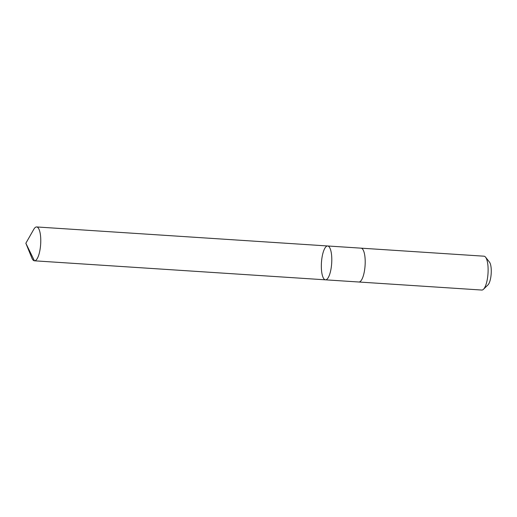 <?xml version="1.0" encoding="UTF-8"?>
<svg xmlns="http://www.w3.org/2000/svg" width="517" height="517" viewBox="0 0 517 517"><rect width="100%" height="100%" fill="white"/><g stroke="black" fill="none" stroke-linecap="round" stroke-linejoin="round"><path stroke-width="0.78" d="M360.969 248.154A16.964 5.131 93.7 0 1 361.086 248.16A16.958 5.131 93.7 0 1 364.524 270.488A16.958 5.131 93.7 0 1 358.869 282.011L325.452 279.826A16.958 5.131 -86.3 0 0 331.681 263.237A16.958 5.131 -86.3 0 0 327.668 245.976A16.958 5.131 -86.3 0 0 322.013 257.498A16.958 5.131 -86.3 0 0 325.452 279.826A16.958 5.131 -86.3 0 0 331.681 263.237A16.958 5.131 -86.3 0 0 327.668 245.976L36.649 226.95A16.964 5.131 93.7 0 1 40.093 249.284A16.964 5.131 93.7 0 1 34.439 260.807A16.964 5.131 93.7 0 1 31.905 258.08L25.85 243.248L34.419 260.807L325.439 279.826L34.439 260.807M25.85 243.248L33.779 229.328A16.964 5.131 93.7 0 1 36.649 226.95M327.668 245.976L361.079 248.16A16.964 5.131 93.7 0 1 364.524 270.488A16.964 5.131 93.7 0 1 358.869 282.011A16.964 5.131 93.7 0 1 358.759 282.004M361.086 248.16L483.996 256.193A16.964 5.131 93.7 0 1 485.566 257.169A16.964 5.131 93.7 0 1 487.441 278.521A16.964 5.131 93.7 0 1 483.466 289.281A16.964 5.131 93.7 0 1 481.786 290.05L358.869 282.011M485.566 257.169L489.45 262.08A12.065 3.651 93.7 0 1 490.788 277.267A12.065 3.651 93.7 0 1 487.958 284.919L483.466 289.281"/></g></svg>
